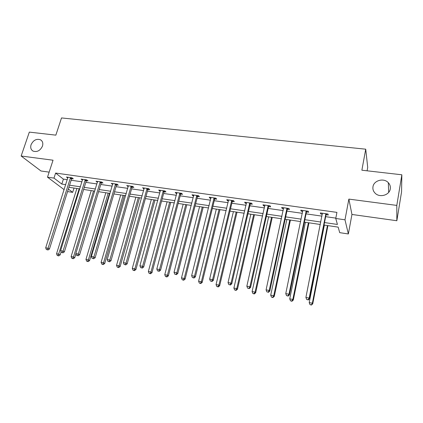 <?xml version="1.0" encoding="UTF-8"?>
<svg xmlns="http://www.w3.org/2000/svg" width="423" height="423" viewBox="0 0 423 423"><rect width="100%" height="100%" fill="white"/><g stroke="black" fill="none" stroke-linecap="round" stroke-linejoin="round"><path stroke-width="0.63" d="M42.469 146.115C40.227 150.71 37.076 152.365 33.02 151.08C30.895 149.721 30.245 147.601 31.069 144.714C33.348 140.108 36.515 138.474 40.576 139.817C42.638 141.171 43.268 143.27 42.469 146.115M390.286 188.875C389.53 195.209 379.632 197.996 375.132 193.195C373.324 191.349 372.605 189.197 372.975 186.749C373.789 180.351 383.894 177.644 388.325 182.694C389.974 184.486 390.63 186.543 390.286 188.875M74.02 188.05L72.677 192.354L67.569 191.582M367.09 170.807L367.709 167.397L365.726 149.187L61.515 117.938L55.852 135.149L29.324 132.113L21.15 156.018L40.989 170.992L49.147 172.135M365.726 149.187L361.871 170.21L401.85 174.789L401.559 191.894L396.843 220.737L396.806 205.409L348.859 199.101L344.988 219.801L348.356 233.961L339.706 232.655L338.167 227.13L324.023 225.041M348.859 199.101L351.952 214.461L396.843 220.737M351.952 214.461L348.356 233.961M401.85 174.789L396.806 205.409M324.51 222.561L337.422 224.454L335.762 218.48L336.925 212.383L55.614 173.06L63.392 179.135L67.299 179.69M71.143 180.24L81.977 181.795M85.816 182.345L96.936 183.931M100.774 184.481L112.195 186.115M116.029 186.665L127.757 188.346M131.585 188.891L143.635 190.614M147.458 191.164L159.836 192.936M163.648 193.48L176.365 195.299M180.172 195.844L193.242 197.715M197.039 198.26L210.474 200.179M214.26 200.724L228.071 202.696M231.846 203.241L246.043 205.271M249.808 205.811L264.407 207.899M268.156 208.433L283.177 210.585M286.905 211.119L302.36 213.329M306.072 213.858L321.972 216.137M325.662 216.666L335.83 218.12M326.212 214.731L328.269 215.021L327.957 214.006L320.322 212.928L320.671 213.943L322.358 214.181M306.627 211.949L308.642 212.235L308.245 211.22L300.779 210.162L301.208 211.183L302.757 211.4M287.471 209.232L289.443 209.512L288.962 208.491L281.66 207.46L282.167 208.476L283.584 208.676M268.732 206.572L270.657 206.842L270.101 205.821L262.958 204.811L263.54 205.832L264.83 206.017M250.39 203.965L252.272 204.235L251.648 203.214L244.653 202.226L245.308 203.246L246.477 203.41M232.439 201.417L234.284 201.681L233.581 200.661L226.739 199.693L227.463 200.714L228.515 200.862M214.858 198.921L216.666 199.18L215.899 198.16L209.195 197.208L209.988 198.228L210.929 198.366M197.647 196.478L199.413 196.732L198.583 195.712L192.021 194.781L192.872 195.801L193.708 195.918M180.785 194.083L182.519 194.331L181.626 193.311L175.196 192.402L176.111 193.422L176.84 193.523M164.267 191.741L165.964 191.979L165.012 190.963L158.715 190.07L159.688 191.09L160.312 191.18M148.076 189.441L149.742 189.678L148.737 188.658L142.562 187.786L144.121 188.88M132.214 187.188L133.842 187.421L132.785 186.406L126.731 185.549L128.254 186.628M116.658 184.983L118.26 185.211L117.145 184.195L111.217 183.355L112.698 184.417M101.409 182.815L102.979 183.037L101.816 182.027L96 181.203L97.449 182.255M86.456 180.695L87.995 180.912L86.784 179.902L81.079 179.093L82.49 180.129M71.788 178.612L73.295 178.823L72.042 177.813L66.448 177.026L67.823 178.046M64.137 189.668L47.503 177.168L53.044 160.211L21.15 156.018M47.503 177.168L53.985 178.099L61.816 184.068L65.729 184.645M55.614 173.06L53.985 178.099M335.762 218.48L344.988 219.801M68.362 189.065L72.677 192.354M320.322 224.491L304.375 222.133M300.653 221.583L285.16 219.288M281.417 218.733L266.358 216.507M262.604 215.952L247.963 213.784M244.193 213.229L229.959 211.119M226.173 210.559L212.33 208.513M208.534 207.952L195.072 205.959M191.265 205.398L178.168 203.458M174.35 202.892L161.607 201.01M157.784 200.444L145.38 198.609M141.546 198.038L129.475 196.256M125.642 195.685L113.887 193.946M110.049 193.38L98.607 191.688M94.763 191.117L83.622 189.467M79.773 188.901L68.923 187.294M69.578 185.211L80.423 186.797M84.267 187.363L95.402 188.991M99.246 189.557L110.683 191.233M114.522 191.793L126.266 193.512M130.099 194.078L142.165 195.844M145.993 196.404L158.387 198.223M162.21 198.778L174.948 200.645M178.76 201.205L191.852 203.125M195.653 203.68L209.11 205.652M212.901 206.207L226.733 208.232M230.514 208.788L244.743 210.871M248.507 211.426L263.138 213.567M266.892 214.117L281.94 216.322M285.673 216.872L301.155 219.14M304.877 219.685L320.808 222.017M63.392 179.135L61.816 184.068M320.856 213.002L320.671 213.943M301.398 210.247L301.208 211.183M282.368 207.556L282.167 208.476M263.746 204.922L263.54 205.832M245.52 202.347L245.308 203.246M227.674 199.825L227.463 200.714M210.205 197.356L209.988 198.228M193.1 194.934L192.872 195.801M176.338 192.565L176.111 193.422M159.915 190.244L159.688 191.09M143.825 187.965L143.587 188.806M128.053 185.734L127.815 186.564M112.592 183.55L112.349 184.37M97.427 181.404L97.179 182.218M82.554 179.299L82.305 180.103M67.955 177.285L67.717 178.035M325.89 213.715L309.171 298.078L305.903 297.454L322.379 213.218M326.805 213.842L325.927 215.323L309.583 298.738L309.171 298.078L307.986 299.754L306.68 299.505L307.986 299.754M308.156 300.018L309.583 298.738M305.903 297.454L306.68 299.505M324.372 225.089L309.202 302.598L312.359 303.206L312.74 303.82L327.92 225.618M311.212 304.819L309.953 304.576L311.37 305.062L312.359 303.206L327.45 225.549M309.953 304.576L309.202 302.598M312.74 303.82L311.37 305.062M306.226 210.934L288.962 294.223L285.763 293.61L302.789 210.448M307.22 211.072L306.342 212.536L289.459 294.894L288.962 294.223L287.814 295.883L286.535 295.64L287.814 295.883M288.015 296.153L289.459 294.894M285.763 293.61L286.535 295.64M286.99 208.211L269.208 290.453L266.088 289.855L283.627 207.735M288.058 208.365L287.185 209.808L269.795 291.135L269.208 290.453L268.103 292.103L266.85 291.865L268.103 292.103M268.335 292.372L269.795 291.135M266.088 289.855L266.85 291.865M305.401 222.281L289.744 298.834L292.838 299.431L293.303 300.055L308.97 222.81M291.727 301.028L290.49 300.79L291.912 301.276L291.727 301.028L292.838 299.431L308.415 222.731M290.49 300.79L289.744 298.834M293.303 300.055L291.912 301.276M286.831 219.537L270.72 295.154L273.739 295.74L274.284 296.375L290.416 220.066M272.666 297.327L271.455 297.089L272.883 297.575L272.666 297.327L273.739 295.74L289.781 219.971M271.455 297.089L270.72 295.154M274.284 296.375L272.883 297.575M268.171 205.552L249.903 286.768L246.847 286.186L264.877 205.086M269.314 205.71L268.441 207.143L250.569 287.46L249.903 286.768L248.83 288.407L247.608 288.169L248.83 288.407M249.099 288.676L250.569 287.46M246.847 286.186L247.608 288.169M249.755 202.945L231.027 283.167L228.039 282.596L246.535 202.49M250.971 203.119L250.099 204.531L231.767 283.865L231.027 283.167L229.985 284.79L228.79 284.563L229.985 284.79M230.286 285.065L231.767 283.865M228.039 282.596L228.79 284.563M231.73 200.396L212.563 279.645L209.644 279.085L228.579 199.952M233.015 200.581L232.148 201.977L213.377 280.354L212.563 279.645L211.558 281.253L210.39 281.031L211.558 281.253M211.886 281.533L213.377 280.354M209.644 279.085L210.39 281.031M268.653 216.846L252.103 291.558L255.058 292.129L255.677 292.769L272.253 217.38M254.017 293.699L252.838 293.472L254.265 293.953L254.017 293.699L255.058 292.129L271.54 217.274M252.838 293.472L252.103 291.558M255.677 292.769L254.265 293.953M250.844 214.212L233.887 288.031L236.78 288.592L237.472 289.242L254.461 214.747M235.77 290.152L234.612 289.929L236.05 290.411L235.77 290.152L236.78 288.592L253.673 214.63M234.612 289.929L233.887 288.031M237.472 289.242L236.05 290.411M233.411 211.632L216.058 284.584L218.887 285.134L219.648 285.795L237.039 212.166M217.908 286.683L216.777 286.461L218.215 286.942L217.908 286.683L218.887 285.134L236.177 212.039M216.777 286.461L216.058 284.584M219.648 285.795L218.215 286.942M214.086 197.901L194.501 276.198L191.645 275.653L210.998 197.467M215.434 198.091L214.572 199.476L195.389 276.912L194.501 276.198L193.528 277.795L192.386 277.573L193.528 277.795M193.887 278.075L195.389 276.912M191.645 275.653L192.386 277.573M216.327 209.105L198.599 281.21L201.374 281.744L202.199 282.416L219.965 209.644M200.423 283.283L199.312 283.066L200.756 283.547L200.423 283.283L201.374 281.744L219.04 209.507M199.312 283.066L198.599 281.21M202.199 282.416L200.756 283.547M196.806 195.458L176.83 272.83L174.033 272.296L193.787 195.029M198.218 195.659L197.356 197.028L177.782 273.549L176.83 272.83L175.889 274.411L174.768 274.194L175.889 274.411M176.269 274.696L177.782 273.549M174.033 272.296L174.768 274.194M199.587 206.625L181.504 277.906L184.222 278.429L185.11 279.106L203.236 207.17M183.302 279.952L182.218 279.74L183.656 280.222L183.302 279.952L184.222 278.429L202.247 207.021M182.218 279.74L181.504 277.906M185.11 279.106L183.656 280.222M179.886 193.068L159.534 269.53L156.801 269.007L176.925 192.645M181.351 193.274L180.494 194.628L160.55 270.255L159.534 269.53L158.62 271.095L157.53 270.884L158.62 271.095M159.032 271.386L160.55 270.255M156.801 269.007L157.53 270.884M183.18 204.198L164.764 274.67L167.423 275.183L168.375 275.865L186.839 204.743M166.53 276.695L165.467 276.483L166.911 276.965L166.53 276.695L167.423 275.183L185.787 204.584M165.467 276.483L164.764 274.67M168.375 275.865L166.911 276.965M163.31 190.72L142.604 266.3L139.923 265.787L160.407 190.313M164.833 190.937L163.976 192.275L143.683 267.029L142.604 266.3L141.721 267.854L140.648 267.648L141.721 267.854M142.154 268.145L143.683 267.029M139.923 265.787L140.648 267.648M167.096 201.819L148.362 271.497L150.969 272L151.973 272.687L170.765 202.363M150.102 273.501L149.06 273.295L150.509 273.771L150.102 273.501L150.969 272L169.655 202.199M149.06 273.295L148.362 271.497M151.973 272.687L150.509 273.771M147.067 188.425L126.028 263.132L123.405 262.635L144.222 188.024M148.642 188.647L147.791 189.969L127.164 263.873L126.028 263.132L125.171 264.676L124.119 264.475L125.171 264.676M125.626 264.972L127.164 263.873M123.405 262.635L124.119 264.475M151.328 199.487L132.293 268.388L134.842 268.885L135.905 269.573L155.003 200.031M134.006 270.371L132.986 270.17L134.429 270.646L134.006 270.371L134.842 268.885L153.835 199.857M132.986 270.17L132.293 268.388M135.905 269.573L134.429 270.646M131.146 186.173L109.79 260.039L107.22 259.548L128.359 185.782M132.774 186.406L131.923 187.712L110.979 260.78L109.79 260.039L108.96 261.567L107.934 261.372L108.96 261.567M109.441 261.863L110.979 260.78M107.22 259.548L107.934 261.372M135.868 197.197L116.542 265.343L119.043 265.829L120.158 266.527L139.542 197.742M118.229 267.304L117.229 267.109L118.678 267.579L118.229 267.304L119.043 265.829L138.326 197.562M117.229 267.109L116.542 265.343M120.158 266.527L118.678 267.579M115.542 183.968L93.89 257.004L91.368 256.523L112.809 183.582M117.192 184.238L116.373 185.501L95.133 257.75L93.89 257.004L93.081 258.522L92.077 258.326L93.081 258.522M93.583 258.818L95.133 257.75M91.368 256.523L92.077 258.326M120.698 194.955L101.102 262.36L103.556 262.831L104.719 263.534L124.383 195.5M102.763 264.296L101.784 264.105L103.233 264.576L102.763 264.296L103.556 262.831L123.109 195.31M101.784 264.105L101.102 262.36M104.719 263.534L103.233 264.576M100.246 181.805L78.303 254.027L75.839 253.557L97.565 181.425M101.917 182.112L101.123 183.328L79.598 254.783L78.303 254.027L77.525 255.534L76.537 255.349L77.525 255.534M78.044 255.836L79.598 254.783M75.839 253.557L76.537 255.349M105.819 192.756L85.964 259.431L88.37 259.896L89.581 260.605L109.509 193.3M87.603 261.351L86.641 261.16L88.09 261.631L87.603 261.351L88.37 259.896L108.182 193.105M86.641 261.16L85.964 259.431M89.581 260.605L88.09 261.631M85.24 179.68L63.032 251.114L60.616 250.654L82.617 179.31M86.937 180.029L86.17 181.203L64.375 251.875L63.032 251.114L62.276 252.61L61.314 252.425L62.276 252.61M62.816 252.912L64.375 251.875M60.616 250.654L61.314 252.425M91.22 190.593L71.117 256.56L73.475 257.015L74.739 257.729L75.928 253.795M72.735 258.458L71.788 258.273L73.237 258.739L72.735 258.458L73.475 257.015L93.541 190.937M71.788 258.273L71.117 256.56M74.739 257.729L73.237 258.739M70.53 177.602L48.069 248.259L45.695 247.809L67.95 177.237M72.248 177.977L71.498 179.114L49.454 249.025L48.069 248.259L47.334 249.744L46.387 249.559L47.334 249.744M47.889 250.046L49.454 249.025M45.695 247.809L46.387 249.559M76.891 188.473L56.555 253.747L58.871 254.191L60.177 254.91L61.108 251.902M58.152 255.624L57.227 255.444L58.675 255.91L58.152 255.624L79.17 188.811M57.227 255.444L56.555 253.747M60.177 254.91L58.675 255.91M325.784 213.879L326.101 214.895M325.604 214.308L325.927 215.323M306.115 211.093L306.522 212.113M305.935 211.521L306.342 212.536M286.879 208.37L287.365 209.39M286.699 208.793L287.185 209.808M268.06 205.71L268.626 206.725M267.881 206.128L268.441 207.143M249.649 203.103L250.284 204.124M249.464 203.516L250.099 204.531M231.624 200.55L232.327 201.57M231.439 200.962L232.148 201.977M213.98 198.054L214.752 199.074M213.795 198.456L214.572 199.476M196.7 195.611L197.541 196.632M196.521 196.008L197.356 197.028M179.78 193.216L180.679 194.236M179.595 193.607L180.494 194.628M163.204 190.868L164.161 191.889M163.019 191.259L163.976 192.275M146.961 188.573L147.976 189.589M146.776 188.954L147.791 189.969M131.04 186.316L132.108 187.336M130.855 186.702L131.923 187.712M115.437 184.111L116.558 185.126M115.252 184.486L116.373 185.501M100.14 181.943L101.309 182.958M99.955 182.318L101.123 183.328M85.139 179.823L86.355 180.833M84.954 180.193L86.17 181.203M70.424 177.739L71.683 178.749M70.239 178.104L71.498 179.114M388.325 182.694L388.668 192.391M40.576 139.817L41.782 140.833"/></g></svg>
